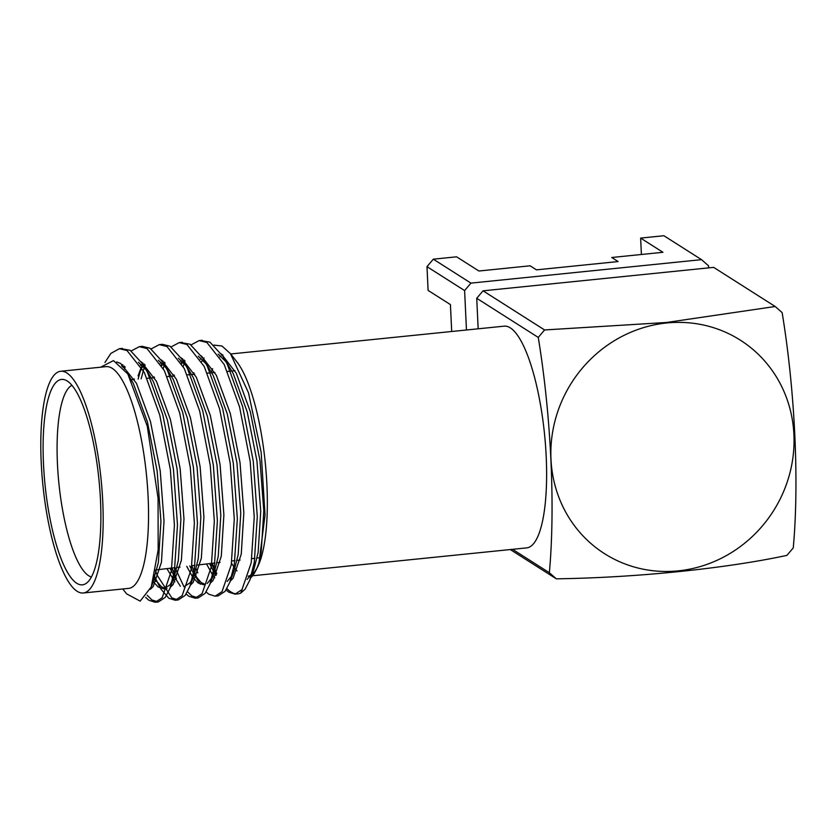 <?xml version="1.0" encoding="UTF-8"?>
<svg xmlns="http://www.w3.org/2000/svg" width="838" height="838" viewBox="0 0 838 838"><rect width="100%" height="100%" fill="white"/><g stroke="black" fill="none" stroke-linecap="round" stroke-linejoin="round"><path stroke-width="1.26" d="M433.319 259.183L470.935 283.118L464.608 290.577L426.982 266.652L433.319 259.183L456.595 256.816L478.917 271.009L530.108 265.803L536.488 269.857L618.13 261.561L611.761 257.496L662.952 252.29L640.63 238.097L663.905 235.729L701.532 259.654L708.508 265.772L708.602 267.877M641.405 254.48L640.63 238.097M451.692 331.492L450.425 304.603L428.103 290.398L426.982 266.652M701.532 259.654L470.935 283.118M466.462 329.994L464.608 290.577M666.608 322.986A126.528 119.562 -57.5 0 1 780.566 498.201A126.528 119.562 -57.5 0 1 570.186 519.602A126.528 119.562 -57.5 0 1 666.608 322.986M512.573 549.33L549.351 572.721L556.327 578.828C636.052 577.675 725.425 568.614 786.913 555.374L793.251 547.905C799.295 482.175 795.032 391.032 782.147 312.616L775.181 306.499L713.651 267.364L483.055 290.817L544.585 329.952L538.258 337.421L476.728 298.286L483.055 290.817M775.181 306.499L666.556 322.473L544.585 329.952M556.327 578.828L510.3 549.56M549.351 572.721C555.395 506.98 551.132 415.847 538.258 337.421M476.728 298.286L478.163 328.8M230.712 353.971L504.151 326.16A111.433 29.236 84.2 0 1 544.522 434.063A111.433 29.236 84.2 0 1 526.704 547.884L252.594 575.769M91.415 576.984A96.81 25.402 84.2 0 1 88.65 575.727A96.81 25.402 84.2 0 1 58.43 478.414A96.81 25.402 84.2 0 1 71.921 385.302M100.487 500.255A103.242 27.088 84.2 0 1 86.042 583.478A103.242 27.088 84.2 0 1 45.043 484.867A103.242 27.088 84.2 0 1 65.343 380.023A103.242 27.088 84.2 0 1 100.487 500.255M240.789 593.042L242.297 589.198M100.644 367.201L113.476 360.612L127.826 373.999L133.431 383.678L147.436 421.975L157.156 471.103L160.948 521.309L158.361 562.602L152.757 582.473M121.573 365.839L122.537 364.698M138.396 362.267L146.252 369.977M120.902 348.65L130.11 350.274L142.952 364.247L153.385 381.646L167.391 419.943L177.111 469.071L180.903 519.277L178.316 560.57L174.273 576.754L170.124 584.756L163.955 588.852L158.246 587.019L153.04 581.52M133.86 379.467L134.059 378.86M140.375 365.358L141.109 364.331M158.351 360.246L166.207 367.945M140.857 346.628L142.387 346.356L150.065 348.241L162.907 362.215L173.34 379.614L187.345 417.911L197.066 467.049L200.858 517.245L198.271 558.548L194.227 574.732L189.954 586.233L185.188 595.389L178.253 599.935L171.863 597.913L157.376 575.601L155.522 570.919M192.017 579.697L190.079 582.735L183.91 586.82M174.87 581.876L166.909 568.625M153.71 377.76L154.014 376.828M160.33 363.325L161.074 362.309M178.316 358.214L186.162 365.913M160.812 344.596L162.342 344.324L170.02 346.209L182.862 360.183L193.295 377.582L207.3 415.889L217.021 465.017L220.813 515.213L218.226 556.516L214.182 572.7L209.909 584.201L205.142 593.367L198.208 597.903L191.818 595.881L187.503 591.754M211.972 577.665L207.206 583.499M203.864 584.788L198.156 582.965L193.117 577.707M192.677 577.089L186.727 566.299M173.56 376.053L173.969 374.796M180.285 361.293L181.029 360.277M198.271 356.181L206.117 363.891M180.767 342.564L189.975 344.188L202.817 358.161L213.25 375.56L227.255 413.857L236.976 462.985L240.778 513.181L238.181 554.484L234.137 570.668L229.863 582.169L225.097 591.335L218.163 595.87L216.613 595.86M231.927 575.633L227.161 581.467M214.779 577.822L213.072 575.675M212.632 575.057L206.546 563.974M193.421 374.345L193.924 372.763M200.24 359.261L200.984 358.245M218.226 354.149L226.071 361.859M200.722 340.532L209.929 342.155L222.772 356.129L233.205 373.528L247.21 411.825L256.931 460.952L260.733 511.159L258.135 552.452L254.092 568.635L249.818 580.147L245.052 589.303L240.695 593.095M251.882 573.611L247.116 579.435M142.952 364.247L147.446 372.292L162.802 414.747L173.424 469.196L177.478 524.829L174.451 570.605L169.999 588.266L165.233 597.421L158.298 601.956L151.908 599.945L147.174 595.294M124.401 369.087L125.155 366.908M162.907 362.215L167.401 370.26L182.768 412.715L193.379 467.164L197.433 522.807L194.406 568.573L189.954 586.233M141.14 378.839L144.22 367.473M144.482 366.688L145.11 364.876M182.862 360.183L187.356 368.228L202.723 410.683L213.334 465.132L217.388 520.775L214.36 566.551L209.909 584.201M183.983 586.81L175.027 567.672M163.242 368.448L164.175 365.441M164.437 364.656L165.065 362.844M202.817 358.161L207.311 366.206L222.678 408.651L233.289 463.11L237.343 518.743L234.315 564.519L229.863 582.169M197.841 572.857L196.123 568.677M183.197 366.416L184.13 363.409M184.391 362.624L185.02 360.811M222.772 356.129L227.266 364.174L242.632 406.629L253.244 461.078L257.297 516.711L254.27 562.487L249.818 580.147M127.826 373.999L147.279 426.228L158.068 498.201L158.162 549.99L151.29 586.862L140.156 601.139L126.58 593.828L122.788 588.967M250.656 577.885A115.476 30.294 -95.8 0 0 255.82 570.531A115.476 30.294 -95.8 0 0 259.047 562.329L265.028 515.077L261.173 452.331L248.488 392.792L230.46 353.688L222.007 346.01L213.92 345.088M116.692 361.953L120.714 363.503L136.5 383.364L150.494 421.661L160.215 470.788L164.018 520.995L161.43 562.288L153.239 586.474L150.306 589.344M123.155 367.568L124.223 366.049M141.465 361.964L156.455 381.332L170.449 419.629L180.17 468.767L183.972 518.963L181.385 560.266L173.194 584.453L170.376 587.239M165.463 588.506L161.315 586.705L153.983 577.99M142.355 364.321L138.081 375.822L142.827 365.965M143.445 365.043L144.178 364.027M161.42 359.931L176.409 379.3L190.404 417.607L200.125 466.735L203.927 516.931L201.34 558.234L193.149 582.42L190.331 585.207M176.158 579.32L169.946 568.269M161.724 365.693L162.782 363.933M163.4 363.011L164.133 361.995M181.375 357.899L196.364 377.278L210.359 415.575L220.08 464.702L223.882 514.909L221.295 556.202L213.103 580.388L210.286 583.175M205.373 584.442L201.225 582.651L194.29 574.564M193.526 573.297L189.765 565.943M181.678 363.661L182.736 361.911M183.354 360.979L184.088 359.963M201.329 355.867L216.319 375.246L230.314 413.543L240.035 462.67L243.837 512.877L241.25 554.169L233.058 578.356L230.241 581.143M216.068 575.266L214.245 572.532M213.481 571.265L209.594 563.607M201.633 361.628L202.691 359.879M203.309 358.947L204.043 357.931M221.284 353.846L236.274 373.214L250.269 411.51L259.99 460.649L263.792 510.845L261.205 552.148L259.047 562.329M104.939 362.477L110.878 353.395L119.363 348.702L127.051 350.588L144.387 372.606L159.744 415.051L170.355 469.51L174.419 525.143L171.392 570.919L162.163 597.735L155.239 602.271L148.85 600.249L145.613 597.358M122.306 366.615L122.924 364.98M131.22 350.965L139.318 346.67L147.006 348.556L164.342 370.574L179.699 413.029L190.31 467.478L194.374 523.111L191.347 568.887L182.118 595.703L175.194 600.238L168.805 598.227L160.98 589.177M160.414 588.255L154.422 576.177M138.092 379.101L142.041 365.19M142.596 363.682L142.879 362.959M151.175 348.933L159.272 344.638L166.961 346.523L184.297 368.542L199.654 410.997L210.275 465.446L214.329 521.089L211.302 566.855L202.073 593.671L195.149 598.206L188.76 596.195L186.183 593.985M176.42 578.744L171.979 568.028M162.551 361.66L162.834 360.927M171.13 346.901L179.227 342.606L186.916 344.491L204.252 366.51L219.608 408.965L230.23 463.414L234.284 519.057L231.257 564.833L222.028 591.649L215.104 596.185L208.714 594.163L206.138 591.953M196.375 576.712L194.783 573.171M193.945 571.181L191.818 565.702M182.506 359.628L182.789 358.894M191.085 344.868L199.182 340.584L206.871 342.47L224.207 364.488L239.563 406.933L250.185 461.392L254.239 517.025L251.211 562.801L241.983 589.617L235.059 594.152L228.669 592.131L226.092 589.931M216.33 574.679L214.738 571.139M213.9 569.149L211.668 563.366M240.768 593.084A127.952 33.572 84.2 0 1 237.919 593.859A127.952 33.572 84.2 0 1 226.899 588.611M216.801 573.548A127.952 33.572 84.2 0 1 215.104 570.029M214.13 567.881A127.952 33.572 84.2 0 1 212.192 563.304M231.529 563.178A111.433 29.236 -95.8 0 0 233.896 566.897M234.944 568.342A111.433 29.236 -95.8 0 0 237.018 570.856M248.174 576.177A111.433 29.236 -95.8 0 0 251.086 574.994M251.955 574.376A111.433 29.236 -95.8 0 0 256.784 568.447M255.82 570.531L257.769 566.582A111.433 29.236 -95.8 0 0 265.237 462.471A111.433 29.236 -95.8 0 0 236.965 361.995L230.481 353.678M222.939 355.019A111.433 29.236 -95.8 0 0 222.248 355.302M220.834 356.129A111.433 29.236 -95.8 0 0 219.933 356.81M212.643 368.657A111.433 29.236 -95.8 0 0 211.438 372.145M60.703 371.265L106.07 366.646A111.433 29.236 84.2 0 1 148.117 497.081A111.433 29.236 84.2 0 1 128.623 588.381L83.255 592.99A111.433 29.236 84.2 0 1 77.127 591.293A111.433 29.236 84.2 0 1 41.9 473.774A111.433 29.236 84.2 0 1 60.703 371.265A111.433 29.236 84.2 0 1 102.749 501.7A111.433 29.236 84.2 0 1 83.255 592.99M234.986 370.773L231.896 371.035M230.555 371.15L227.465 371.423M214.874 372.501L211.784 372.763M210.464 372.879L207.384 373.14M194.751 374.23L191.661 374.492M190.373 374.607L187.293 374.869M174.629 375.958L171.539 376.22M170.282 376.335L167.202 376.597M154.506 377.687L151.416 377.959M150.191 378.064L147.111 378.326M134.384 379.415L131.283 379.687M260.157 557.668L257.077 558.024M254.93 558.286L251.861 558.642M240.129 560.025L237.06 560.381M234.933 560.632L231.864 560.989M220.111 562.371L217.032 562.738M214.926 562.979L197.003 565.095M194.929 565.336L191.86 565.692M180.055 567.085L176.975 567.441M174.922 567.682L155.7 569.945M154.318 578.786L151.311 586.862M174.273 576.754L169.999 588.266M163.955 588.852L167.013 588.538M156.151 581.467L154.475 578.775M180.348 586.223L174.43 576.743M161.996 363.158L161.315 364.98M200.303 584.191L194.385 574.711M181.951 361.126L181.27 362.948M216.015 575.371L214.339 572.689M202.251 340.27L199.182 340.584M182.296 342.302L179.227 342.606M162.342 344.324L159.272 344.638M142.387 346.356L139.318 346.67M122.432 348.388L119.363 348.702M237.919 593.859L235.059 594.152M218.163 595.87L215.104 596.185M198.208 597.903L195.149 598.217M178.253 599.935L175.194 600.238M158.298 601.956L155.239 602.271"/></g></svg>
